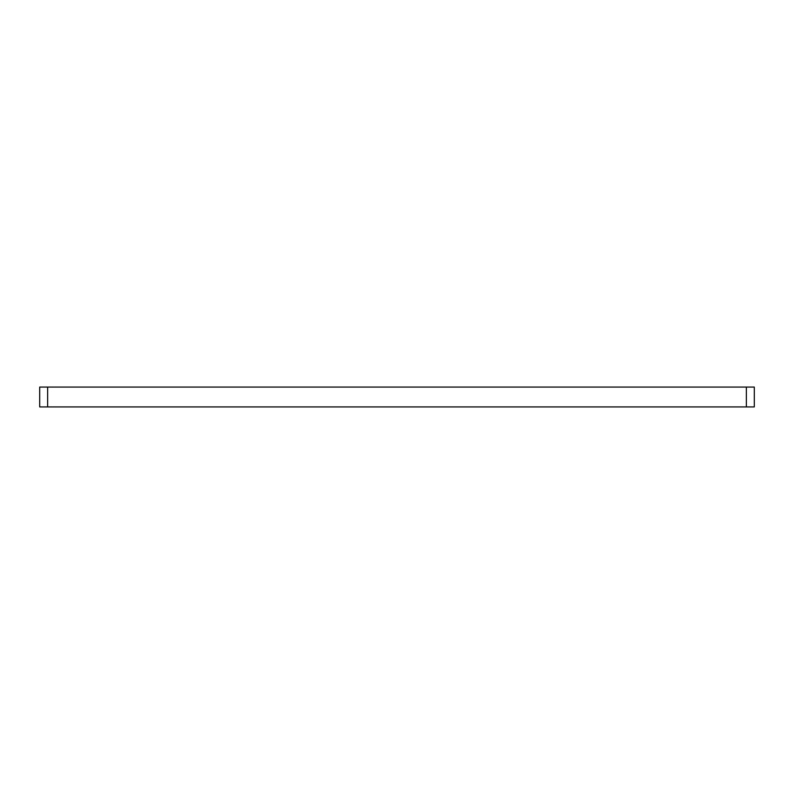 <?xml version="1.0" encoding="UTF-8"?>
<svg xmlns="http://www.w3.org/2000/svg" width="794" height="794" viewBox="0 0 794 794"><rect width="100%" height="100%" fill="white"/><g stroke="black" fill="none" stroke-linecap="round" stroke-linejoin="round"><path stroke-width="1.19" d="M39.7 406.925L754.3 406.925L754.3 387.075L746.36 387.075L754.3 387.075L754.3 406.925L47.64 406.925L47.64 387.075L746.36 387.075L746.36 406.925L746.36 387.075L39.7 387.075L47.64 387.075L47.64 406.925L39.7 406.925L39.7 387.075L39.7 406.925"/></g></svg>
